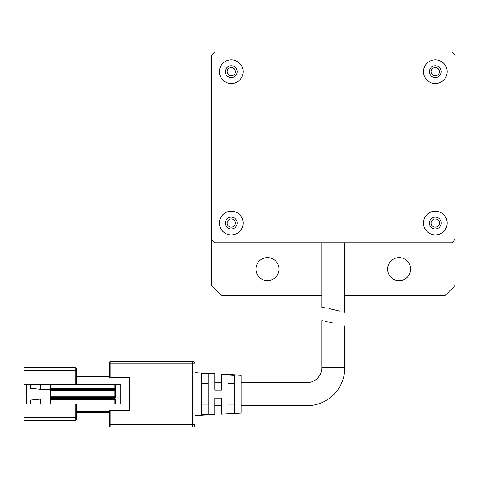 <?xml version="1.0" encoding="UTF-8"?>
<svg xmlns="http://www.w3.org/2000/svg" width="479" height="479" viewBox="0 0 479 479"><rect width="100%" height="100%" fill="white"/><g stroke="black" fill="none" stroke-linecap="round" stroke-linejoin="round"><path stroke-width="0.72" d="M227.16 71.664A4.113 4.113 0 0 0 231.273 75.778A4.113 4.113 0 0 0 235.387 71.664A4.113 4.113 0 0 0 231.273 67.551A4.113 4.113 0 0 0 227.16 71.664M227.16 223.046A4.113 4.113 0 0 0 231.273 227.16A4.113 4.113 0 0 0 235.387 223.046A4.113 4.113 0 0 0 231.273 218.933A4.113 4.113 0 0 0 227.16 223.046M431.19 223.046A4.113 4.113 0 0 0 435.303 227.16A4.113 4.113 0 0 0 439.417 223.046A4.113 4.113 0 0 0 435.303 218.933A4.113 4.113 0 0 0 431.19 223.046M431.19 71.664A4.113 4.113 0 0 0 435.303 75.778A4.113 4.113 0 0 0 439.417 71.664A4.113 4.113 0 0 0 435.303 67.551A4.113 4.113 0 0 0 431.19 71.664M219.424 71.664A11.849 11.849 0 0 0 231.273 83.514A11.849 11.849 0 0 0 243.122 71.664A11.849 11.849 0 0 0 231.273 59.821A11.849 11.849 0 0 0 219.424 71.664M225.352 71.664A5.922 5.922 0 0 0 231.273 77.592A5.922 5.922 0 0 0 237.195 71.664A5.922 5.922 0 0 0 231.273 65.743A5.922 5.922 0 0 0 225.352 71.664M219.424 223.046A11.849 11.849 0 0 0 231.273 234.896A11.849 11.849 0 0 0 243.122 223.046A11.849 11.849 0 0 0 231.273 211.197A11.849 11.849 0 0 0 219.424 223.046M225.352 223.046A5.922 5.922 0 0 0 231.273 228.968A5.922 5.922 0 0 0 237.195 223.046A5.922 5.922 0 0 0 231.273 217.125A5.922 5.922 0 0 0 225.352 223.046M423.46 71.664A11.849 11.849 0 0 0 435.303 83.514A11.849 11.849 0 0 0 447.152 71.664A11.849 11.849 0 0 0 435.303 59.821A11.849 11.849 0 0 0 423.46 71.664M429.382 71.664A5.922 5.922 0 0 0 435.303 77.592A5.922 5.922 0 0 0 441.231 71.664A5.922 5.922 0 0 0 435.303 65.743A5.922 5.922 0 0 0 429.382 71.664M423.46 223.046A11.849 11.849 0 0 0 435.303 234.896A11.849 11.849 0 0 0 447.152 223.046A11.849 11.849 0 0 0 435.303 211.197A11.849 11.849 0 0 0 423.46 223.046M429.382 223.046A5.922 5.922 0 0 0 435.303 228.968A5.922 5.922 0 0 0 441.231 223.046A5.922 5.922 0 0 0 435.303 217.125A5.922 5.922 0 0 0 429.382 223.046M211.526 55.211L211.526 239.5L214.82 242.793L451.757 242.793L455.05 239.5L455.05 55.211L451.757 51.924L214.82 51.924L211.526 55.211M267.474 257.6A11.52 11.52 0 0 0 255.954 269.12A11.52 11.52 0 0 0 267.474 280.634A11.52 11.52 0 0 0 278.988 269.12A11.52 11.52 0 0 0 267.474 257.6M399.103 257.6A11.52 11.52 0 0 0 387.589 269.12A11.52 11.52 0 0 0 399.103 280.634A11.52 11.52 0 0 0 410.623 269.12A11.52 11.52 0 0 0 399.103 257.6M321.768 295.447L221.4 295.447L211.526 285.574L211.526 239.5M455.05 239.5L455.05 285.574L445.177 295.447L344.808 295.447M344.808 367.842L321.768 367.842A14.807 14.807 0 0 1 306.961 382.649L306.961 405.689A37.847 37.847 0 0 0 344.808 367.842L344.808 325.774M333.288 323.121C348.089 326.6 348.089 326.6 333.288 323.121C348.089 326.6 348.089 326.6 333.288 323.121C318.487 319.786 318.487 319.786 333.288 323.121L325.097 321.223M323.559 320.924L321.768 320.613L321.768 367.842M306.961 382.649L241.147 382.649M306.961 405.689L241.147 405.689M214.82 414.527L214.82 398.121L221.4 398.121L221.4 414.179L221.4 405.689L214.82 405.689L214.82 414.527L195.073 415.562M201.653 373.5L208.239 373.848L208.239 414.491L201.653 414.844L201.653 373.5L208.239 373.848M227.98 374.901L234.566 375.255L234.566 413.084L227.98 413.437L227.98 374.901L234.566 375.255M221.4 374.159L221.4 390.223L214.82 390.223L214.82 373.812L214.82 382.649L221.4 382.649L221.4 374.159L241.147 375.195L241.147 413.143L221.4 414.179M214.82 373.812L195.073 372.782M201.653 414.844L208.239 414.491M201.653 404.989L208.239 404.989M208.239 383.35L201.653 383.35M227.98 413.437L234.566 413.084M227.98 404.989L234.566 404.989M234.566 383.35L227.98 383.35M192.438 361.262L192.438 363.896L195.073 363.896A2.635 2.635 0 0 0 192.438 361.262A2.635 2.635 0 0 1 195.073 363.896L195.073 424.448A2.635 2.635 0 0 1 192.438 427.076L110.829 427.076L192.438 427.076A2.635 2.635 0 0 0 195.073 424.448L192.438 424.448L192.438 363.896L110.829 363.896L110.829 377.715L109.511 377.715L109.511 362.579L109.511 363.896L110.829 363.896L110.829 361.262L192.438 361.262L110.829 361.262A1.317 1.317 0 0 0 109.511 362.579A1.317 1.317 0 0 1 110.829 361.262M114.122 397.462L114.122 396.804L115.433 396.804L115.433 390.876L50.277 390.876L50.277 396.804L114.122 396.804L114.122 390.876M50.277 384.296L50.277 388.247L114.122 388.247L114.122 384.296L23.95 384.296L23.95 367.842L75.287 367.842L23.95 367.842M114.122 388.906L114.122 388.247L115.433 388.247L115.433 384.296L116.092 384.296L116.092 388.247A1.317 1.317 0 0 1 114.774 389.565L50.277 389.565L50.277 390.223L116.092 390.223L115.433 390.876M50.277 400.091L50.277 404.042L114.122 404.042L114.122 400.091L50.277 400.091L50.277 398.779L114.774 398.779L114.774 399.432L50.277 399.432M114.774 398.779A1.317 1.317 0 0 1 116.092 400.091L116.092 404.042L115.433 404.042L115.433 400.091L114.122 400.091L114.122 399.432M50.277 404.042L23.95 404.042L23.95 384.296M110.829 410.623L110.829 424.448L109.511 424.448L109.511 425.759L109.511 410.623L129.258 410.623L129.258 377.715L110.829 377.715M109.511 376.069L76.604 376.069L109.511 376.069M109.511 412.269L76.604 412.269M75.287 384.296L75.287 367.842A1.317 1.317 0 0 1 76.604 369.159L76.604 384.296M76.604 404.042L76.604 419.179A1.317 1.317 0 0 1 75.287 420.496L23.95 420.496L23.95 404.042M23.95 420.496L75.287 420.496L75.287 404.042M26.584 384.296L26.584 404.042M40.404 384.296L40.404 389.235L50.277 389.235M40.404 389.235L30.53 388.247L30.53 384.296M40.404 404.042L40.404 399.103L50.277 399.103M30.53 404.042L30.53 400.091L40.404 399.103M116.092 404.042L120.702 404.042L120.702 384.296L116.092 384.296M115.433 404.042L114.122 404.042M114.122 384.296L115.433 384.296M50.277 398.121L50.277 397.462L114.774 397.462L114.774 398.121L50.277 398.121L50.277 398.779M50.277 397.462L50.277 396.804M50.277 390.876L50.277 390.223M50.277 389.565L50.277 388.247M50.277 388.906L114.774 388.906L114.774 389.565M192.438 427.076L192.438 424.448L110.829 424.448L110.829 427.076A1.317 1.317 0 0 1 109.511 425.759M116.092 388.247L115.433 388.247A0.659 0.659 0 0 1 114.774 388.906A0.659 0.659 0 0 0 115.433 388.247A0.659 0.659 0 0 1 114.774 388.906M114.774 399.432A0.659 0.659 0 0 1 115.433 400.091A0.659 0.659 0 0 0 114.774 399.432M115.433 396.804A0.659 0.659 0 0 1 114.774 397.462A0.659 0.659 0 0 0 115.433 396.804L116.092 396.804L116.092 390.223M328.935 308.572L333.288 309.572C318.481 306.524 318.481 306.524 333.288 309.572L339.725 311.158M321.768 242.793L321.768 307.314L325.666 307.919M342.766 311.883L344.808 312.338L344.808 242.793M333.288 309.572C348.089 313.164 348.089 313.164 333.288 309.572M109.511 376.728L76.604 376.728M76.604 411.611L109.511 411.611M76.604 370.477L23.95 370.477M23.95 417.862L76.604 417.862M114.774 398.121A1.317 1.317 0 0 0 116.092 396.804M116.092 400.091L115.433 400.091M76.604 369.159A1.317 1.317 0 0 0 75.287 367.842"/></g></svg>
